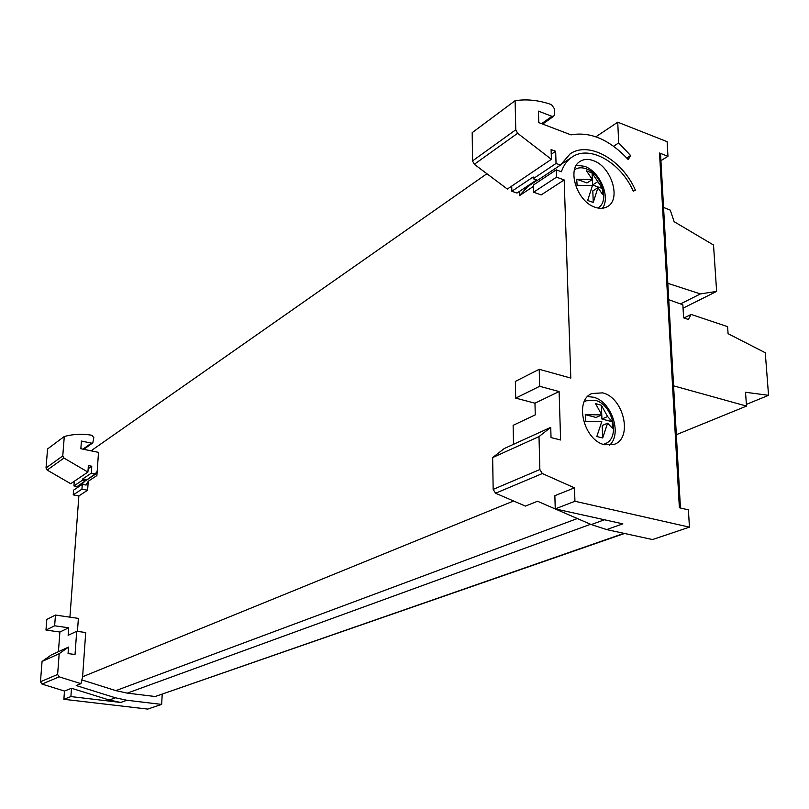 <?xml version="1.0" encoding="UTF-8"?>
<svg xmlns="http://www.w3.org/2000/svg" width="809" height="809" viewBox="0 0 809 809"><rect width="100%" height="100%" fill="white"/><g stroke="black" fill="none" stroke-linecap="round" stroke-linejoin="round"><path stroke-width="1.21" d="M603.484 444.404L605.071 443.736C620.796 438.326 612.807 404.106 595.009 400.273L586.019 400.819L584.189 401.851M597.679 207.974L598.084 207.721C610.097 201.552 601.481 173.682 586.06 168.778C581.873 167.281 578.202 167.493 575.068 169.415L574.501 169.809L575.068 169.415M602.614 392.871L591.955 393.508C573.864 400.172 583.815 440.733 604.717 444.758L614.496 444.242C633.063 437.912 623.547 397.421 602.614 392.871M609.48 445.294C622.566 434.099 611.432 401.153 593.321 397.189L587.627 396.592M593.23 160.597C588.274 158.807 583.936 159.049 580.235 161.325C566.401 168.798 577.05 201.876 595.121 207.256C599.803 208.853 603.908 208.641 607.428 206.608C621.595 199.378 611.351 166.411 593.23 160.597M602.472 208.237C610.835 197.042 599.772 171.275 584.482 166.3L576.413 165.269M76.703 631.273L75.035 654.501L68.057 653.581L68.532 647.089L59.188 653.702L57.621 674.463L59.188 676.84L41.987 684.08L64.477 691.048L71.495 688.257L109.276 700.018L115.394 697.793L76.228 685.547L80.94 683.666L82.609 676.759L85.714 632.537L76.703 631.273L68.148 635.308L68.704 627.784L59.906 632.021L58.42 651.7M41.987 684.08L40.46 681.754L57.621 674.463M68.532 647.089L51.26 654.966L42.058 661.449L40.46 681.754M68.704 627.784L54.638 625.792L55.467 615.052L46.801 619.451L45.971 630.069L59.906 632.021M69.928 617.166L78.867 495.927L73.245 494.865L81.931 489.162L87.605 490.244L78.867 495.927M63.941 458.066L47.165 470.08L46.022 467.976L62.768 455.912L63.941 458.066L87.918 472.072L88.383 465.569L91.771 466.247L91.275 473.184L95.179 473.953L97.181 471.384L96.898 475.54L88.252 481.274L86.078 485.076L82.285 484.348L73.609 490.112L73.245 494.865M97.06 473.113L86.047 480.455M84.267 481.81L80.799 485.329M94.633 474.317L95.533 474.135M74.266 481.284L73.922 485.926L77.148 486.553L95.179 473.953M47.165 470.08L70.696 483.691L87.918 472.072M46.022 467.976L47.569 448.955L64.285 436.496L65.994 436.071C74.448 434.008 83.094 433.745 91.933 435.272L93.814 437.669L92.823 442.877L83.731 449.319M71.495 688.257L70.889 696.579L63.871 699.3L147.703 709.089L161.669 704.406L126.861 700.26L120.683 702.455L109.276 700.018M63.871 699.3L64.477 691.048M586.019 400.819L584.29 401.618M676.324 434.706L746.515 406.088L745.524 392.264L768.55 395.318L765.274 352.744L728.08 333.682L727.594 326.654L691.149 314.438L688.328 319.454L683.625 317.886L682.847 304.771L668.74 299.694M746.515 406.088L673.584 385.842M613.576 146.257L618.693 142.92L630.626 155.55L628.239 159.585C609.571 139.623 590.489 131.392 571.002 134.87L538.784 122.594L538.46 111.136L551.96 116.344L553.74 116.233L554.499 114.413L554.307 108.608L551.505 104.624C539.674 100.478 528.277 99.072 517.325 100.407L515.111 100.68L515.768 129.784L517.629 133.293L551.394 159.322L551.101 149.574L555.662 151.263L556.046 163.458L560.465 165.076L570.082 153.892C588.881 140.675 622.212 159.798 635.389 190.145L633.255 191.227C621.049 162.72 589.781 144.649 572.165 156.997C567.19 160.273 563.61 165.188 561.406 171.741L556.248 169.86L556.481 177.171L564.176 179.942L570.81 378.076L539.209 369.298L539.664 386.287L559.11 391.556L560.607 439.985L551.03 437.588L550.737 427.354L539.006 436.597L539.856 469.544L542.343 473.548L574.481 487.857L574.936 501.267L689.43 527.155L688.429 509.872L679.368 507.759L659.527 153.022L660.559 154.094L680.45 508.012M595.909 136.782L617.732 122.189L618.693 142.92M62.768 455.912L64.285 436.496M82.953 449.157L91.437 443.14L81.416 441.057L80.849 448.732L98.516 452.362L97.181 471.384M91.437 443.14L92.823 442.877M82.285 484.348L81.931 489.162M91.275 473.184L82.68 478.948L82.599 480.131L85.845 480.758M82.599 480.131L73.922 485.926M91.771 466.247L88.161 468.704M486.917 173.733L91.033 450.825M617.732 122.189L667.112 141.656L667.961 156.299L659.527 153.022M564.176 179.942L541.181 194.918L533.566 192.239L556.481 177.171M551.394 159.322L507.334 189.053L474.327 164.288L472.537 160.91L472.193 132.656L515.111 100.68M511.723 186.09L511.834 191.258L516.991 193.058L536.65 179.962M519.307 191.511L519.408 195.687L533.404 186.414M88.252 481.274L87.605 490.244M77.452 631.374L78.382 618.389L55.467 615.052M513.594 501.004L82.609 676.759M542.343 473.548L495.553 493.237L525.415 506.09L537.53 501.256L591.248 524.576L604.454 519.772M495.553 493.237L493.156 489.394L539.856 469.544M550.737 427.354L504.28 448.52L492.651 457.57L493.156 489.394M539.209 369.298L515.353 381.413L515.707 398.119L534.971 403.185L535.265 414.886L513.128 425.332L513.523 444.313M534.971 403.185L559.11 391.556M515.707 398.119L539.664 386.287M590.58 524.283L127.296 693.121L115.849 690.633L81.84 679.924M70.889 696.579L120.683 702.455M574.481 487.857L554.863 495.674L555.247 508.891L622.859 523.838L606.669 529.592L591.248 524.576M574.936 501.267L555.247 508.891M689.43 527.155L652.529 539.552L606.669 529.592M115.394 697.793L126.861 700.26M162.204 694.274L161.669 704.406M624.538 533.475L155.197 696.519L624.012 533.353M127.296 693.121L155.197 696.519M667.961 156.299L660.933 160.647M492.651 457.57L539.006 436.597M59.188 676.84L80.94 683.666M54.638 625.792L45.971 630.069M59.188 653.702L42.058 661.449M556.046 163.458L533.202 178.738L537.581 180.296L560.465 165.076M533.202 178.738L533.161 176.969L511.834 191.258M551.242 154.266L555.662 151.263M533.566 192.239L533.374 185.039L556.248 169.86M537.297 180.195L527.832 186.495L519.408 195.687M626.783 157.998L630.626 155.55M82.68 478.948L86.553 479.697M746.394 404.379L768.55 395.318M683.929 317.988L691.149 314.438M680.5 303.931L700.402 293.92L667.819 283.342M700.402 293.92L716.632 291.412L713.518 245.016L674.14 221.686L670.246 210.128L663.562 207.448M683.049 308.178L716.632 291.412M597.952 187.688L602.553 194.443L602.402 188.548L592.087 172.984L586.515 170.861L592.289 179.558L576.746 179.224L577.07 185.251L592.41 185.625L587.658 200.501L593.26 202.422L597.952 187.688L592.805 190.924L593.26 202.422M607.589 423.178L612.352 428.204L612.322 421.772L607.579 416.514L601.38 405.258L595.525 403.6L601.775 414.916L585.251 414.623L585.736 421.246L601.775 421.6L596.809 436.547L602.685 437.972L607.589 423.178L602.189 425.544L602.685 437.972M592.289 179.558L586.98 182.945L576.746 179.224M602.402 188.548L592.562 184.968L592.087 172.984M592.562 184.968L597.821 181.651M601.775 414.916L596.071 417.474L585.251 414.623M612.322 421.772L601.926 419.022L601.765 414.926M601.765 414.845L601.38 405.258M601.926 419.022L607.579 416.514M472.537 160.91L515.768 129.784M115.849 690.633L577.343 518.539M517.629 133.293L474.327 164.288M541.615 123.676L551.96 116.344M560.688 164.632L571.781 157.249M542.667 124.08L553.74 116.233"/></g></svg>
